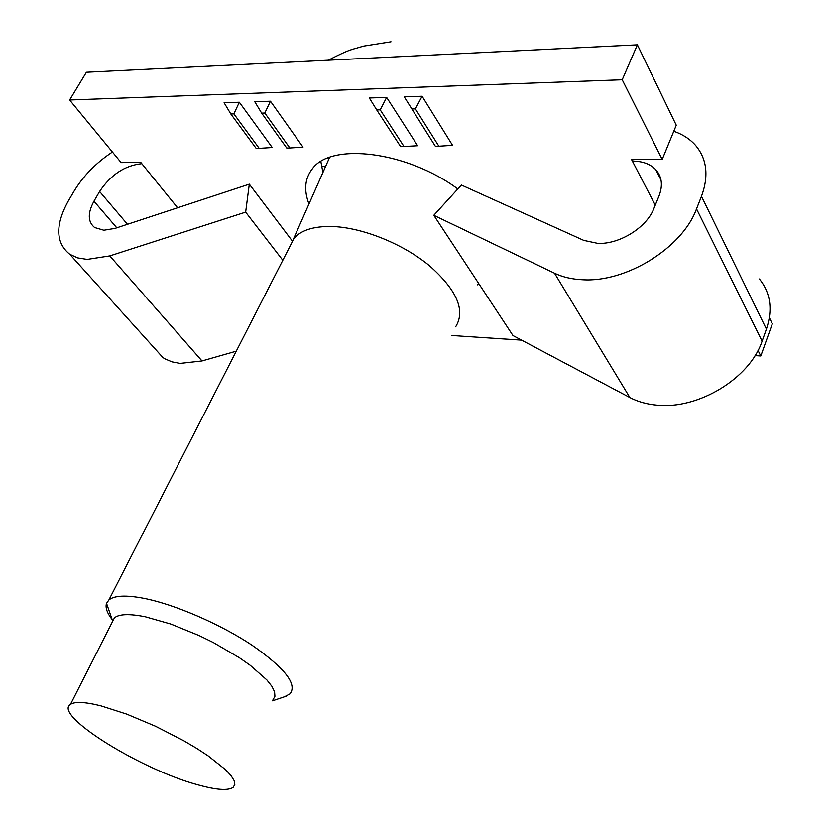 <?xml version="1.0" encoding="UTF-8"?>
<svg xmlns="http://www.w3.org/2000/svg" width="831" height="831" viewBox="0 0 831 831"><rect width="100%" height="100%" fill="white"/><g stroke="black" fill="none" stroke-linecap="round" stroke-linejoin="round"><path stroke-width="1.25" d="M154.743 348.459L162.918 357.538L164.985 358.857L172.027 361.869L180.171 363.396L202.006 360.945L236.274 351.16M282.81 260.269L245.654 212.123L109.775 255.906L87.193 259.407L77.626 257.89L69.762 254.286C55.573 242.797 55.106 225.004 68.36 200.884L74.001 191.286C83.256 175.912 96.064 162.824 112.414 152.021M292.211 240.855L249.31 184.16L115.062 228.38L103.844 230.229L94.62 227.528C87.754 221.887 87.535 213.11 93.965 201.216L99.595 191.494C110.835 174.687 124.92 165.411 141.831 163.686L140.855 162.492L121.129 162.606L69.617 100L86.403 72.255L637.387 44.822L622.222 79.766L69.617 100M759.399 278.987C770.607 292.834 772.944 309.548 766.421 329.118L762.1 341.146C749.759 378.562 697.832 409.756 656.635 405.102C646.601 404.188 637.678 401.664 629.867 397.54L512.976 335.547L433.803 215.291L554.526 273.212C562.639 277.087 571.988 279.258 582.583 279.735C626.055 282.623 682.293 247.981 696.513 208.903L701.468 196.324C708.968 175.902 706.973 158.887 695.485 145.29C689.907 139.026 682.667 134.342 673.785 131.246M433.803 215.291L461.392 185.043L583.767 240.388L597.842 243.39C619.469 244.439 646.695 227.528 653.976 208.352L659.014 195.981C663.024 185.427 661.954 176.66 655.794 169.669C650.289 163.998 642.488 161.141 632.381 161.1L631.612 159.625L662.203 159.448L622.222 79.766M479.186 284.233L477.316 284.867M451.732 335.495L521.598 340.128M755.067 355.595L760.791 355.969L758.007 350.422M386.654 97.414L369.328 97.985L376.744 109.952L400.667 146.682L417.64 145.747L386.654 97.414L380.203 109.848L376.744 109.952M239.328 102.244L224.09 102.743L230.821 113.982L256.177 148.396L259.199 148.354L233.864 113.889L239.328 102.244L272.236 147.513L259.199 148.354M308.966 204.021C303.699 190.154 304.821 178.426 312.331 168.828C331.112 142.174 407.013 151.273 457.819 188.959M270.459 101.226L254.785 101.746L261.661 113.13L286.747 148.032L289.853 147.991L264.798 113.037L270.459 101.226L303.003 147.139L289.853 147.991M422.096 96.251L404.24 96.843L435.351 146.266L438.872 146.225L415.396 108.882L422.096 96.251L452.542 145.321L438.872 146.225M760.791 355.969L772.311 323.83L769.381 317.774M322.937 172.464L320.849 161.526M662.203 159.448L676.268 125.211L637.387 44.822M655.275 205.153L632.381 161.1L633.004 159.614M249.31 184.16L245.654 212.123M233.864 113.889L230.821 113.982M264.798 113.037L261.661 113.13M404.084 146.64L380.203 109.848M415.396 108.882L411.833 108.975M289.572 247.077L294.039 238.352C301.061 230.249 313.391 226.292 331.039 226.468C361.132 227.06 402.1 243.254 429.18 265.484C456.936 290.029 465.765 310.472 455.648 326.822M112.164 619.594C107.054 612.946 105.173 607.523 106.524 603.327L108.882 599.961C114.366 595.453 126.104 594.913 144.095 598.362C174.853 604.449 219.903 623.915 251.772 645.022C284.721 667.927 297.488 684.183 290.061 693.812L284.42 696.804M272.984 699.795L274.926 696.357L274.573 691.818L271.872 686.302L266.855 679.935L250.349 665.413L239.318 657.695L213.318 642.529L199.16 635.58L170.822 624.039L145.404 616.799C129.532 613.621 119.207 613.964 114.429 617.828L112.081 622.45M198.194 784.911C216.403 789.959 228.058 790.78 233.137 787.362L234.809 784.547L234.124 780.61L231.049 775.635L225.617 769.755L208.238 755.94L196.76 748.409L183.848 740.785L155.407 726.201L126.541 714.047L100.904 705.841C85.001 701.883 74.852 701.395 70.458 704.387C52.644 715.013 141.509 769.984 198.194 784.911M327.798 158.046L329.149 158.441M325.409 166.865L321.389 166.107M629.867 397.54L554.526 273.212M177.595 207.781L141.831 163.686M762.1 341.146L696.513 208.903M766.421 329.118L701.468 196.324M127.475 224.287L99.595 191.494M116.797 227.808L93.965 201.216M202.006 360.945L109.775 255.906M69.762 254.286L162.918 357.538M655.794 169.669L660.988 179.891M272.516 700.813L286.03 696.253M391.027 41.779L363.282 46.162C351.679 49.922 351.98 48.032 328.245 60.216M293.426 239.099L329.616 157.36M70.458 704.387L114.429 617.828M112.486 620.518L106.524 603.327M108.882 599.961L294.039 238.352"/></g></svg>
